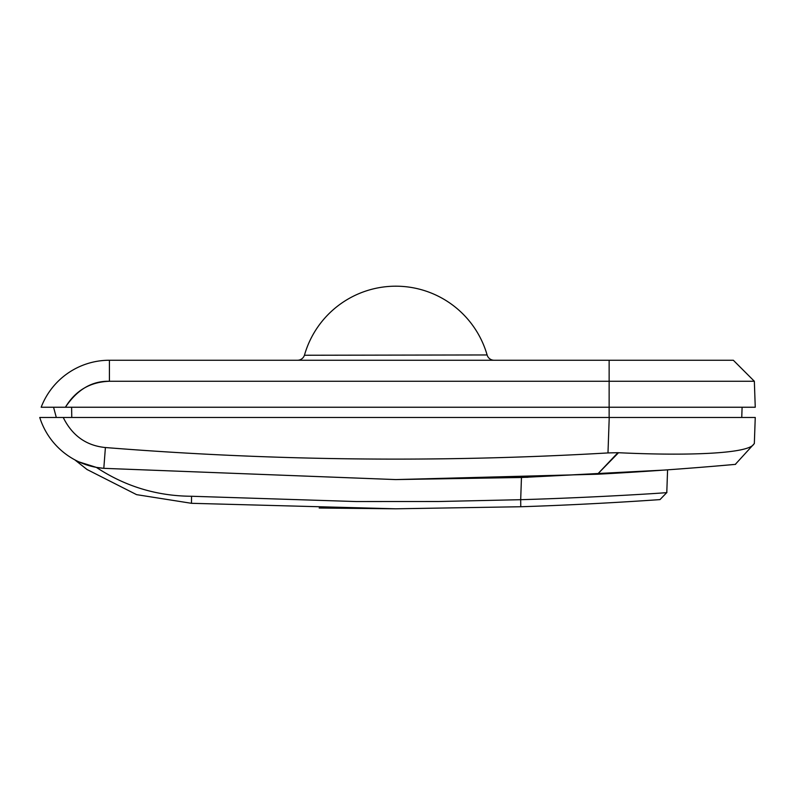 <?xml version="1.0" encoding="UTF-8"?>
<svg xmlns="http://www.w3.org/2000/svg" width="795" height="795" viewBox="0 0 795 795"><rect width="100%" height="100%" fill="white"/><g stroke="black" fill="none" stroke-linecap="round" stroke-linejoin="round"><path stroke-width="1.19" d="M618.55 452.703L597.502 474.217L650.161 471.047M657.286 470.57L658.946 470.451M678.652 469.03L685.22 468.533M693.31 467.907L698.835 467.47M700.087 467.371L705.473 466.933M715.739 466.079L735.295 464.379C740.88 463.863 672.729 470.302 597.502 474.217L395.811 479.574L103.807 468.334A73.061 73.061 0 0 1 39.75 417.474L755.25 417.474L754.336 443.54L735.295 464.379M609.228 417.474L607.986 452.931C440.38 462.69 272.854 460.891 105.407 447.535C86.257 445.657 72.196 435.63 63.242 417.474L39.75 417.474M597.502 474.217L617.914 452.693C688.44 456.052 748.433 453.687 753.799 444.137L754.336 443.54M607.986 452.931L617.914 452.693L607.986 452.931M528.039 477.278L395.811 479.574L521.46 477.497L664.461 470.064M665.057 470.024L667.581 469.845L665.057 470.024M655.716 470.68L521.46 477.497L395.801 479.574L103.807 468.334L395.811 479.584M521.46 477.497L520.685 499.697C598.148 497.422 670.314 492.592 666.786 492.572L667.581 469.845L666.786 492.572L659.989 499.608C661.688 499.469 595.455 504.368 520.765 506.743L520.685 499.697L438.423 501.516L356.13 501.546L191.555 496.259L191.476 503.305L395.811 508.8L520.765 506.743L395.811 508.8L319.183 508.025M520.765 506.743C595.445 504.368 661.688 499.469 659.989 499.598L659.949 499.608M81.12 462.849L78.973 461.905M77.006 460.971L74.78 459.818L86.933 469.447L136.591 494.649L191.476 503.305M78.904 461.875L96.364 467.38C125.252 486.441 156.983 496.06 191.555 496.259M96.364 467.38L103.807 468.334L105.407 447.535M109.422 360.244L733.328 360.244L754.346 381.262L109.422 381.262L109.422 360.244A73.061 73.061 0 0 0 41.171 407.239L65.399 407.239C77.244 389.54 91.922 380.885 109.422 381.262C90.064 381.978 75.396 390.633 65.409 407.239L755.25 407.239L754.346 381.262M56.306 417.474L53.563 407.239L41.171 407.239M297.807 360.244L297.499 360.244A7.304 7.304 0 0 0 304.525 354.958A94.973 94.973 0 0 1 487.097 354.958L304.435 355.246M487.176 355.246L487.097 354.958A7.304 7.304 0 0 0 494.112 360.244L493.814 360.244M62.427 407.239L71.62 407.239L71.759 417.474M741.745 417.474L742.103 407.239M609.139 360.244L609.139 417.474M304.525 354.958A7.304 7.304 0 0 1 297.499 360.244M86.933 469.447L74.78 459.818L87.351 469.746"/></g></svg>
